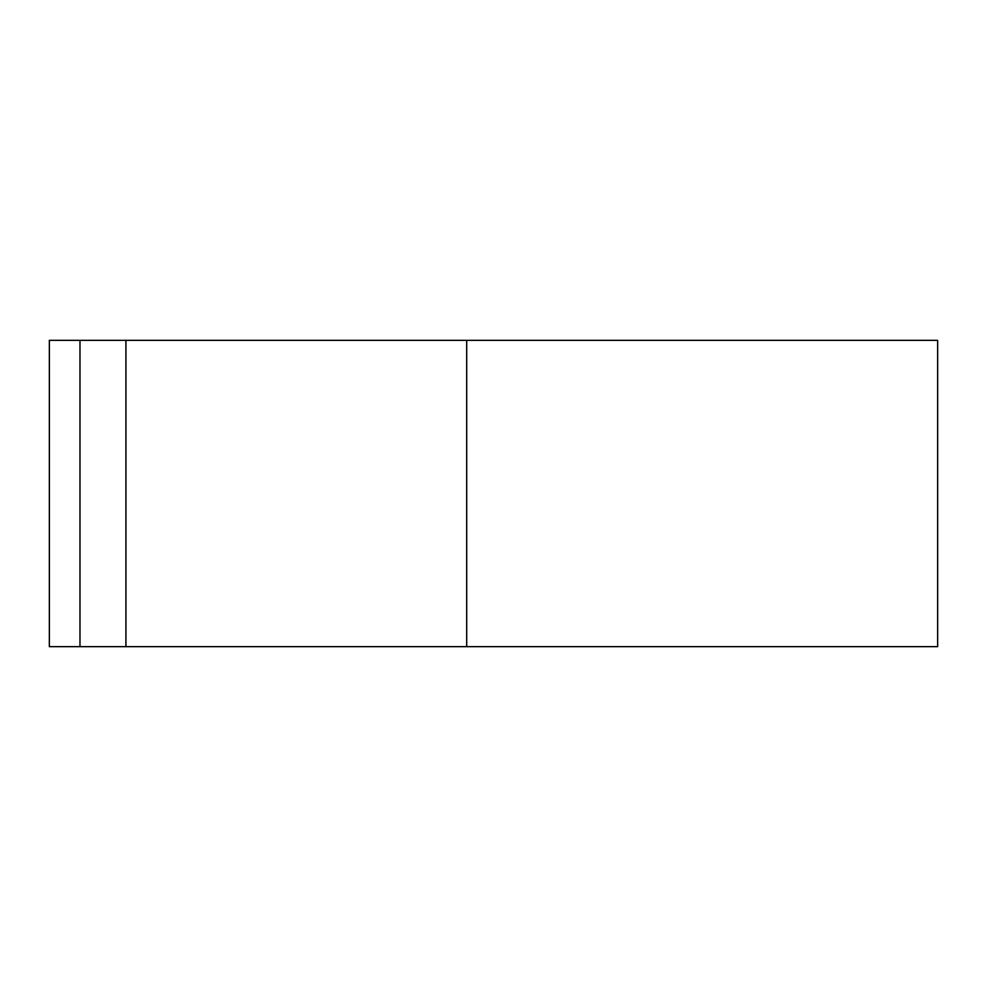 <?xml version="1.0" encoding="UTF-8"?>
<svg xmlns="http://www.w3.org/2000/svg" width="987" height="987" viewBox="0 0 987 987"><rect width="100%" height="100%" fill="white"/><g stroke="black" fill="none" stroke-linecap="round" stroke-linejoin="round"><path stroke-width="1.48" d="M79.984 646.658L79.984 340.342L49.35 340.342L49.35 646.658L937.65 646.658L937.65 340.342L466.703 340.342L466.703 646.658M79.984 340.342L466.703 340.342M125.929 340.342L125.929 646.658"/></g></svg>
